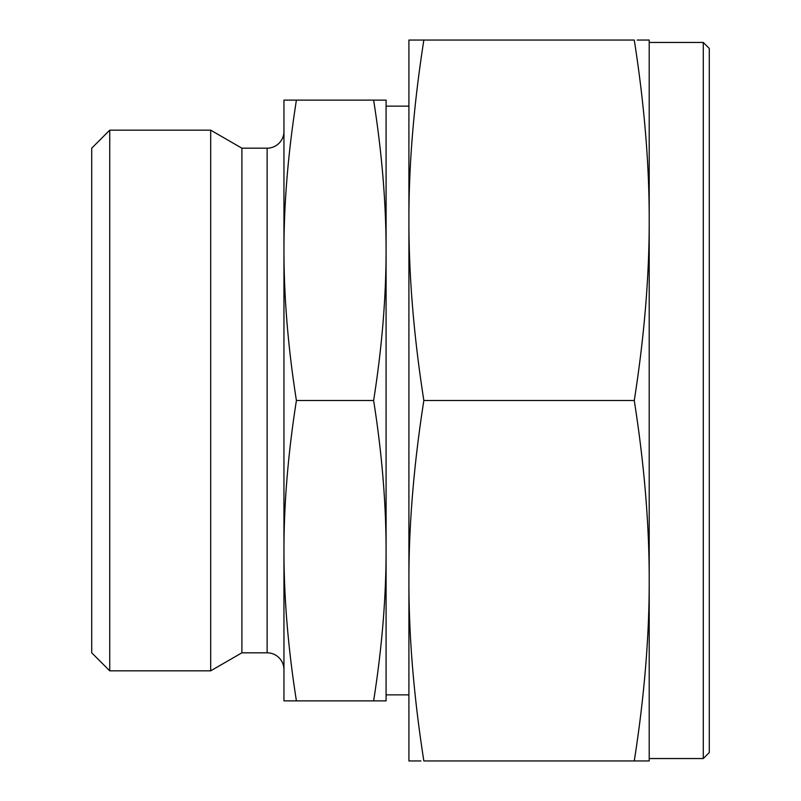 <?xml version="1.0" encoding="UTF-8"?>
<svg xmlns="http://www.w3.org/2000/svg" width="801" height="801" viewBox="0 0 801 801"><rect width="100%" height="100%" fill="white"/><g stroke="black" fill="none" stroke-linecap="round" stroke-linejoin="round"><path stroke-width="1.2" d="M649.21 400.5L649.21 220.275C649.291 276.245 644.314 336.32 634.272 400.5C644.314 464.68 649.291 524.755 649.21 580.725L649.21 400.5M420.925 760.95L408.91 760.95L408.91 580.725C408.83 524.755 413.807 464.68 423.849 400.5C413.807 336.32 408.83 276.245 408.91 220.275L408.91 40.05L634.272 40.05C644.314 104.23 649.291 164.305 649.21 220.275L649.21 40.05L637.195 40.05M634.272 760.95L649.21 760.95L649.21 580.725C649.291 636.695 644.314 696.77 634.272 760.95L423.849 760.95C413.807 696.77 408.83 636.695 408.91 580.725L408.91 220.275C408.83 164.305 413.807 104.23 423.849 40.05M296.41 400.5C288.11 347.834 283.954 297.772 283.954 250.312L283.954 100.125L296.41 100.125C288.11 152.791 283.954 202.853 283.954 250.312L283.954 550.688C283.954 503.228 288.11 453.166 296.41 400.5L373.626 400.5C381.927 453.166 386.082 503.228 386.082 550.688L386.082 250.312C386.082 297.772 381.927 347.834 373.626 400.5M703.278 758.547L709.285 752.539L709.285 48.46L703.278 42.453L703.278 758.547L649.21 758.547M283.954 131.364A16.821 16.821 0 0 1 267.134 148.185L241.902 148.185L241.902 652.815L267.134 652.815A16.821 16.821 0 0 1 283.954 669.636M109.737 670.837L109.737 130.162L91.714 148.185L91.714 652.815L109.737 670.837L210.683 670.837L210.683 130.162L241.902 148.185M296.41 100.125L373.626 100.125C381.927 152.791 386.082 202.853 386.082 250.312L386.082 100.125L373.626 100.125L380.976 100.125M289.061 700.875L296.41 700.875C288.11 648.209 283.954 598.147 283.954 550.688L283.954 700.875L386.082 700.875L386.082 550.688C386.082 598.147 381.927 648.209 373.626 700.875M423.849 400.5L634.272 400.5M267.134 652.815L267.134 148.185M649.21 42.453L703.278 42.453M386.082 106.132L408.91 106.132M109.737 130.162L210.683 130.162M241.902 652.815L210.683 670.837M386.082 694.867L408.91 694.867"/></g></svg>
